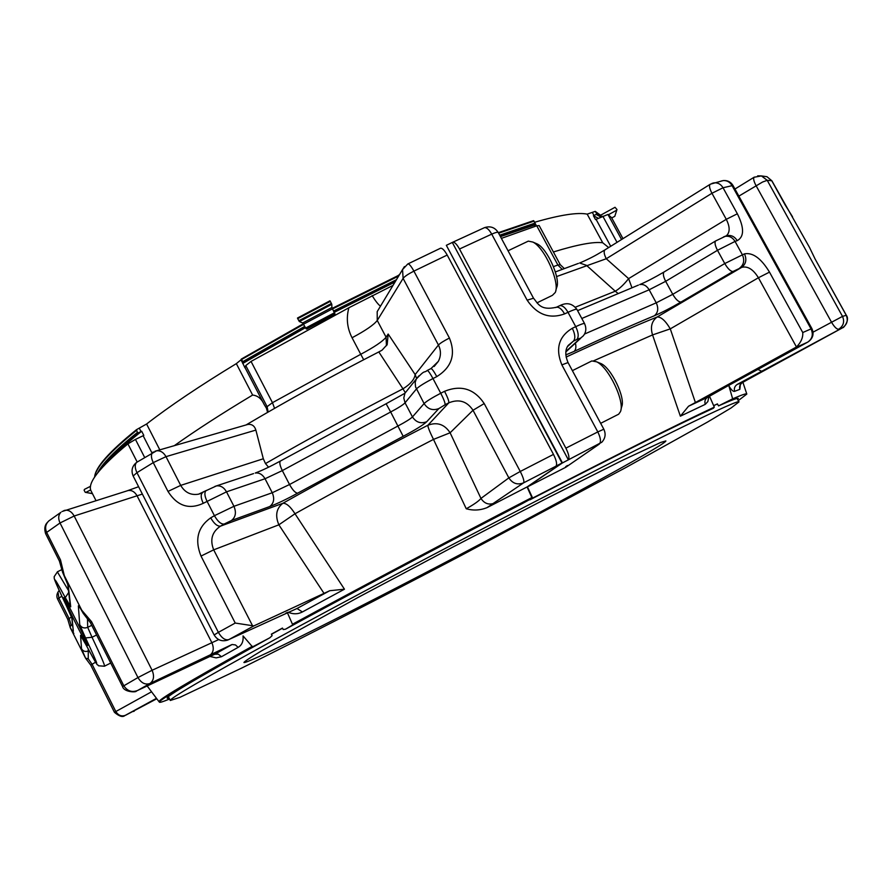 <?xml version="1.0" encoding="UTF-8"?>
<svg xmlns="http://www.w3.org/2000/svg" width="892" height="892" viewBox="0 0 892 892"><rect width="100%" height="100%" fill="white"/><g stroke="black" fill="none" stroke-linecap="round" stroke-linejoin="round"><path stroke-width="1.34" d="M267.589 412.372L266.407 408.157L264.121 404.422C261.579 398.746 257.743 395.624 252.626 395.056L236.335 363.635L240.996 359.833L242.78 363.278L242.735 361.695L304.73 326.405M159.813 449.847L146.589 424.012L136.543 429.643L137.357 432.486L138.483 432.776L141.683 431.249L143.813 435.407L135.45 439.41L144.627 457.395M379.044 308.543L377.193 311.62L377.249 320.462C373.904 324.822 365.508 330.586 352.061 337.756C347.133 328.144 346.074 318.143 348.872 307.762L251.042 361.427L245.779 365.564L244.943 367.805L242.78 363.278M287.302 612.481L292.743 624.902L285.485 629.206C351.024 593.392 441.061 545.625 521.853 503.846L532.145 498.215L527.083 486.943L561.86 463.138L523.604 482.84C524.44 481.357 523.336 477.566 520.259 471.467L508.853 477.878C512.599 483.553 517.516 485.203 523.604 482.84L487.077 507.615C480.331 510.358 473.396 510.748 466.26 508.774L433.49 439.399L450.114 432.776L480.955 498.416C484.445 503.724 489.039 505.262 494.748 503.032M174.341 445.654C195.705 430.435 221.807 413.565 252.626 395.056M146.589 424.012C169.703 406.083 199.618 385.957 236.335 363.635M622.973 238.643L611.566 217.659L607.943 214.459L595.51 219.588L593.425 215.741L596.202 214.426L596.558 213.489L595.254 211.371L587.192 214.136C577.704 212.185 560.187 214.894 534.654 222.253M608.656 247.563L602.724 242.769C593.86 241.509 577.414 244.575 553.397 251.968M533.561 220.659L498.327 232.678L533.561 220.67L535.1 223.067L534.397 225.074L535.088 226.345M529.893 499.654L532.658 498.059L527.428 486.876L562.428 462.903L568.371 459.848C569.598 457.864 568.762 453.961 565.874 448.152L459.503 249.013C456.905 244.375 454.697 242.1 452.902 242.167L446.346 245.311L562.428 462.903M447.193 255.056L413.899 271.123C411.312 266.429 409.361 264.01 408.023 263.865L440.648 248.177C442.41 248.121 444.595 250.418 447.193 255.056L553.486 454.396C556.374 460.194 557.232 464.085 556.062 466.059L562.005 463.015L446.346 245.311M398.311 275.505L398.925 275.583M614.778 216.355L616.974 209.531L614.778 216.355L611.711 217.927M608.467 214.716L616.617 210.233M600.807 215.106L615.023 207.29L616.974 209.531M398.345 275.483L332.259 308.331L398.746 275.884M330.319 301.362L329.962 300.805L297.482 318.031L297.716 318.656L299.344 321.544L331.802 304.328L330.319 301.362L297.716 318.656M331.802 304.328L331.913 307.472L334.935 314.185L306.134 328.836L334.924 313.571M92.434 493.577L85.264 492.306L84.127 490.288L84.428 489.396L90.549 486.274M85.922 492.351L90.694 489.909M299.344 321.544L302.723 322.96L306.134 328.836M87.762 645.407C88.375 644.303 64.915 597.317 63.912 597.651C61.626 595.555 86.379 645.384 87.672 645.485L87.672 645.485M536.951 302.856L552.404 295.352L555.259 292.476C560.254 282.797 544.577 247.43 532.847 242.055L528.298 241.13L527.072 241.721M555.816 290.491L556.619 287.614C560.945 279.163 547.42 248.645 537.229 243.962L535.78 243.326M600.662 423.332L618.669 414.189L620.431 411.703C625.192 401.79 608.578 367.002 596.581 361.795L591.842 360.937L590.582 361.561M620.943 409.696L621.668 406.808C625.783 398.167 611.455 368.14 601.018 363.602L599.435 362.966M303.637 324.32L240.996 359.833M396.461 279.687L333.641 310.996M395.591 281.114L334.076 311.81M305.153 327.219L243.025 362.598M395.067 281.983L334.333 312.289M305.41 327.698L242.691 363.468M348.872 307.762L393.026 285.373M380.494 306.146C378.487 304.83 375.677 301.318 372.098 295.598M404.422 266.585L402.548 269.574L407.755 263.999M527.083 486.943L487.077 507.615M210.702 517.839L214.426 515.699C217.748 521.508 220.982 524.295 224.137 524.061L220.491 526.146C212.006 531.888 209.743 539.783 213.69 549.84L201.012 556.073C194.501 539.816 197.734 527.072 210.702 517.839C214.024 523.649 217.291 526.414 220.491 526.146L282.864 503.289C328.947 477.376 377.283 451.363 427.881 425.25C427.781 426.945 429.654 431.661 433.49 439.399C385.255 464.342 339.094 489.128 295.007 513.759C290.402 506.533 286.354 503.043 282.864 503.289C276.319 508.384 274.981 515.565 278.861 524.819L295.007 513.759L344.457 589.211L329.75 590.716L253.83 625.916L228.809 639.609C225.197 640.512 221.718 638.092 218.373 632.35L214.147 634.97C217.291 640.055 221.762 641.783 227.56 640.144L297.014 608.5L302.388 611.957C297.95 614.287 293.189 614.387 288.116 612.235M169.09 698.068C158.319 700.945 191.891 680.841 269.83 637.78L272.116 635.65L271.358 634.167L282.463 628.068L283.232 629.562L285.485 629.206M241.665 359.621L242.735 361.695M377.193 311.631L402.548 269.574L403.106 278.393C404.667 276.409 408.268 273.989 413.899 271.123L449.423 338.035C456.002 354.347 451.787 367.214 436.79 376.614C434.058 371.574 432.129 368.887 431.014 368.552L430.825 368.652M436.79 376.614L432.977 378.554C430.245 373.514 428.35 370.816 427.279 370.448C423.41 373.581 425.796 368.82 416.241 379.089L415.181 382.545L415.549 386.916L424.09 403.574L412.461 416.921L405.046 402.827L416.397 388.99C418.794 386.548 424.313 383.069 432.977 378.554L440.748 393.238L444.562 391.298C461.019 384.686 474.232 388.767 484.211 403.563L520.259 471.467L553.486 454.396M466.26 508.774C474.087 504.381 478.993 500.925 480.955 498.416L508.853 477.878L473.016 410.264C466.973 401.222 458.912 398.746 448.81 402.838L427.881 425.25C437.125 421.782 444.528 424.291 450.114 432.776L473.016 410.264L484.211 403.563M159.122 701.848C156.579 700.711 187.565 682.224 252.09 646.399L253.395 646.455L269.83 637.78M252.09 646.399L243.059 635.907C243.538 641.348 241.888 645.172 238.119 647.369L235.51 644.949L232.11 644.503L214.794 654.237L218.295 654.171L221.472 656.735L216.143 657.872L209.966 656.456M138.483 432.776C120.398 447.204 108.177 458.934 101.822 467.965M137.357 432.486C115.481 450.036 102.223 463.539 97.574 473.005M95.979 500.59L91.129 491.024C86.97 483.431 99.224 467.709 127.913 443.87L135.45 439.41M141.683 431.249C128.894 441.362 118.982 450.192 111.946 457.73M427.101 370.548L431.014 368.552L438.362 361.338C441.094 355.941 441.116 350.511 438.429 345.014L415.148 374.573C414.501 379.401 410.443 384.162 402.972 388.823L378.799 351.927C331.802 376.067 287.547 400.419 246.036 424.96M444.562 391.298C447.65 397.364 449.077 401.21 448.81 402.838L445.086 404.745C445.298 403.151 443.848 399.315 440.748 393.238C432.074 397.765 426.521 401.21 424.09 403.574C427.792 409.205 432.709 410.866 438.842 408.581L445.086 404.745M201.012 556.073L235.232 623.051L253.83 625.916M378.799 351.927L382.01 350.21L387.184 344.568L388.165 334.032L415.148 374.573L416.609 378.431M142.363 494.09L74.17 516.011C71.784 511.774 68.751 509.867 65.049 510.269L63.722 510.692M231.686 644.671L149.889 683.528C153.814 680.618 154.55 676.203 152.097 670.271L137.959 677.563C141.27 683.049 145.251 685.045 149.889 683.528L137.736 690.43C132.005 692.705 127.355 691.133 123.787 685.725L91.597 621.735L81.774 610.251L62.596 572.24L59.407 561.057L60.511 559.964L64.246 575.396M210.579 656.166L214.794 654.237M134.302 711.102L133.51 711.493M85.587 658.218L88.241 658.809L88.286 650.937C85.409 652.063 83.168 651.35 81.54 648.796L85.587 658.218L70.133 627.433L71.014 624.5L69.074 618.446L58.816 598.008L58.158 592.99M48.815 520.917L46.551 523.381C44.645 525.912 44.321 529.313 45.581 533.561L46.652 532.413C44.778 527.941 45.503 524.106 48.815 520.928L60.879 512.32C58.326 514.996 58.036 518.553 60.02 522.98L74.17 516.011L152.097 670.271L218.685 639.575M62.016 511.529L128.27 490.488C131.882 490.076 134.837 491.871 137.123 495.907L211.906 642.775C214.247 648.417 213.489 652.654 209.642 655.475M153.402 451.976L152.722 452.4C150.837 454.418 151.016 457.83 153.257 462.625L167.986 491.436L180.697 485.382C184.923 492.529 190.877 495.461 198.548 494.179L201.871 493.086M235.232 623.051L218.373 632.35L136.955 472.671L153.257 462.625L165.99 456.648C163.582 452.4 160.437 450.449 156.557 450.795L136.71 462.324C132.105 466.025 130.923 470.586 133.153 476.005L136.955 472.671C134.759 467.91 134.67 464.464 136.71 462.324L137.457 461.866M248.043 424.402C251.99 424.046 254.599 425.941 255.87 430.089L263.318 458.767L265.493 463.584L268.57 467.218M248.043 424.38L154.94 451.263M265.493 463.584C308.833 438.608 354.648 413.687 402.972 388.823L405.325 392.736M167.986 491.436C177.218 505.965 188.981 509.923 203.253 503.322C200.878 498.282 200.566 494.792 202.317 492.852L202.919 492.495M84.261 614.722L90.426 622.705L122.55 686.55C123.932 692.292 136.61 692.571 136.431 691.01L211.281 655.832M151.551 691.791L115.815 711.537C118.402 715.551 121.691 716.778 125.672 715.217L156.802 698.759M88.241 658.809L92.054 664.217L115.815 711.537L114.466 712.351C119.216 716.354 122.661 717.436 124.791 715.618L156.479 698.336M84.272 614.722L81.774 610.251M80.313 608.277L78.351 605.969L79.756 624.813L85.554 637.936C100.361 669.513 100.45 671.709 85.833 644.526L80.548 635.405L81.54 648.796M72.743 626.262L71.014 624.5M67.669 584.093L62.596 572.24M73.345 631.291L72.107 618.602L66.487 606.014C51.468 574.18 51.067 571.393 65.306 597.64L70.724 606.828L68.26 585.899M737.673 399.516L738.308 398.512C737.985 397.676 731.395 400.14 718.528 405.905L717.424 403.886L713.645 405.637M713.232 407.845L713.433 408.224C678.399 424.313 617.242 454.842 529.971 499.799M713.433 408.224L714.302 407.142C676.805 424.681 616.249 454.976 532.658 498.059M714.302 407.142L709.497 396.193M708.895 396.539L707.847 401.578L705.26 404.355C704.379 401.277 705.137 398.936 707.523 397.341L688.524 406.239L680.362 416.185L652.554 334.924L670.282 328.869C665.465 320.73 661.083 316.772 657.125 317.006C651.684 321.12 650.168 327.085 652.554 334.924L593.626 360.814M568.037 362.553C565.004 355.228 565.093 349.497 568.282 345.349L573.433 341.123C575.574 338.581 575.206 334.299 572.318 328.267C558.738 336.451 555.248 348.649 561.86 364.895L568.037 362.553L603.828 429.219L597.807 431.918C600.751 438.005 601.23 442.075 599.246 444.138L565.729 467.297L527.428 486.876M452.333 242.501L568.371 459.848M483.932 227.895L484.49 227.65C486.709 227.415 489.128 229.578 491.726 234.139L459.503 249.013M501.382 238.365L536.761 225.799L539.158 225.587L560.243 264.679L564.279 268.537M534.397 225.074L500.457 236.636M535.233 223.992L500.133 236.034M535.1 223.067L499.687 235.209M601.621 216.678L596.558 213.489M600.851 217.046L596.202 214.426M598.276 218.272L593.425 215.741M734.629 391.32L739.847 389.347C739.089 386.403 740.003 384.106 742.579 382.467L737.305 384.374C734.752 386.024 733.86 388.332 734.629 391.32C733.257 391.8 731.351 390.016 728.942 385.991L732.655 398.824L718.528 405.905M664.417 271.77L664.027 272.004C662.778 273.588 663.325 276.698 665.666 281.315L717.491 250.306L724.761 263.553C727.917 268.871 730.671 271.514 733.012 271.491L681.087 301.998C678.634 302.109 675.857 299.556 672.758 294.327L724.761 263.553L744.463 253.841C752.815 252.291 761.155 258.39 769.495 272.127L758.412 277.758L670.282 328.869L695.403 402.537L688.524 406.239M565.662 466.694L567.468 465.479M555.727 307.55L556.385 307.249C559.061 306.881 561.793 309.1 564.591 313.906C549.55 319.303 537.073 314.731 527.161 300.203L491.726 234.139C495.517 232.455 497.691 231.909 498.238 232.5C494.904 227.371 490.321 225.754 484.49 227.65L452.902 242.167M631.926 287.67L628.615 278.627C623.932 284.548 619.483 288.74 615.268 291.216L586.457 265.325L579.61 262.984C578.518 263.619 590.103 258.569 597.216 254.421L604.865 249.927C603.605 251.466 604.074 254.41 606.27 258.747L556.563 276.576M738.275 400.62L746.816 394.063C746.927 393.116 742.2 394.71 732.655 398.824M739.847 389.347L740.327 384.887M695.403 402.537L796.467 346.977C801.049 342.327 803.146 337.522 802.755 332.538L811.051 328.903C813.471 334.467 812.356 338.882 807.706 342.138L807.929 342.004M796.467 346.977L758.412 277.758C753.216 269.306 747.641 265.838 741.676 267.366L657.125 317.006C632.305 326.996 601.955 340.343 566.086 357.079M744.463 253.841C746.938 259.483 746.013 263.999 741.676 267.366L733.012 271.491M578.373 263.419L555.348 271.937M725.419 236.302L727.437 235.588C731.518 235.02 734.774 236.703 737.216 240.662C744.285 236.77 744.329 227.806 737.361 213.779L723.033 187.766C720.859 184.187 717.87 182.548 714.057 182.838L711.972 183.395M725.921 236.068L726.367 235.8C730.091 232.344 730.057 226.858 726.278 219.32L628.615 278.627L606.27 258.747L711.95 193.263L726.278 219.32L737.361 213.779M575.351 307.194L615.268 291.216L617.955 293.357M605.244 249.693L710.032 184.388C708.984 185.826 709.619 188.781 711.95 193.263L723.033 187.766L732.99 185.469L811.91 328.624L811.051 328.903L731.975 185.458C729.89 182.013 726.969 180.385 723.222 180.574L721.048 181.087M710.366 184.176L723.222 180.574C727.515 180.24 730.771 181.879 732.99 185.469M754.353 177.084L754.074 177.252C753.149 178.567 753.796 181.355 756.037 185.614L831.422 322.045C834.366 327.007 836.785 329.404 838.692 329.226C843.497 325.959 844.769 321.689 842.516 316.392L813.036 332.17M738.866 196.129L762.504 182.057L767.209 180.318L771.77 180.753L767.02 176.739L771.881 180.808L809.468 247.34L815.177 259.159L809.468 247.34M815.177 259.159L846.252 315.289L842.516 316.392L767.209 180.318L761.422 175.925L757.687 175.847M742.579 382.467L747.964 379.479M842.394 327.866L737.305 384.374M846.274 315.333L846.252 315.289C848.415 320.652 846.976 324.933 841.959 328.122L747.786 379.579M785.25 205.093L792.542 216.778M282.53 628.213L271.436 634.301M717.469 403.964L713.656 405.67M413.498 579.008C530.707 518.219 666.77 444.327 665.889 440.916L660.76 442.432L621.813 460.629L547.878 497.792L452.545 547.231L357.725 597.629L261.791 650.725C250.853 657.237 244.899 661.15 243.917 662.466C245.244 664.629 324.889 625.058 413.498 579.008M531.509 503.434C442.365 549.528 341.792 602.914 272.874 640.634C203.733 678.645 169.547 698.603 170.305 700.488L179.805 697.399L241.977 667.93C300.225 639.051 378.487 598.878 457.841 557.255L625.939 467.497L707.534 422.05L731.05 407.99L738.977 401.924C740.561 398.088 660.158 436.879 531.509 503.434M245.779 365.564L267.098 406.652L266.407 408.157M251.042 361.427L272.461 402.682L267.098 406.652L268.146 412.048M143.155 435.731L151.93 452.891M245.032 367.615L264.121 404.422M139.342 428.26L141.025 431.561M596.068 219.332L610.708 246.292M602.78 216.132L617.019 242.356M602.724 242.769L587.192 214.136M592.333 212.43L593.983 215.485M536.471 225.888L535.155 223.435M241.264 359.108L303.325 323.74L241.275 359.119M398.635 276.063L332.549 308.911M292.654 624.155C361.037 586.936 451.776 538.891 532.022 497.491M302.388 611.957L344.457 589.211M292.743 624.902C361.048 587.728 451.854 539.66 532.145 498.215M136.342 430.502C109.515 452.188 95.645 467.653 94.742 476.919M274.569 408.358L272.461 402.682L360.747 354.291L352.061 337.756M449.423 338.035C443.781 340.922 440.113 343.253 438.429 345.014L403.106 278.393L377.249 320.462L386.08 337.198C382.657 341.424 374.216 347.122 360.747 354.291L363.691 359.732M324.075 593.47L278.861 524.819L213.69 549.84L252.804 626.251M329.75 590.716L297.014 608.5M306.781 329.103L334.946 314.174M305.599 328.078L334.556 312.724M303.559 324.164L332.504 308.81M302.723 322.96L331.913 307.472M298.809 320.763L331.423 303.47M168.7 697.299L167.785 697.321M387.195 344.568L386.437 345.695L386.08 337.198L388.165 334.032M169.569 699.016C142.185 710.322 170.127 692.805 253.395 646.455M285.886 613.139L286.745 612.737M126.987 490.89L138.617 486.72M221.472 656.735L238.119 647.369M203.253 503.322L226.512 491.838L265.036 478.748L282.318 470.597L390.663 411.981L386.125 403.753L280.356 461.064C279.274 462.535 279.932 465.713 282.318 470.597L289.532 484.523L398.01 425.963C405.615 421.938 410.432 418.917 412.461 416.921C416.04 422.351 420.779 423.956 426.699 421.738L438.842 408.581M426.699 421.738C423.299 424.949 415.46 429.799 403.184 436.311L297.649 493.165C286.745 499.152 277.434 503.612 269.719 506.545L231.429 520.527L224.137 524.061M127.913 443.87L137.167 462M406.094 391.789L405.146 392.48M403.184 436.311L390.663 411.981C398.256 407.945 403.05 404.89 405.046 402.827L403.808 398.022L404.901 393.272L418.772 375.922M60.511 559.964L46.652 532.413L60.02 522.98L137.959 677.563L122.55 686.55M231.429 520.527C235.666 517.193 236.503 512.443 233.949 506.299L226.512 491.838C223.948 487.389 220.603 485.415 216.488 485.895L205.963 490.723C204.257 492.64 204.591 496.119 206.977 501.159L214.426 515.699L233.949 506.299L272.261 492.741L289.532 484.523C292.665 490.132 295.363 493.008 297.649 493.165M280.724 460.852L280.356 461.064C270.042 466.683 261.668 470.675 255.224 473.039C259.271 472.548 262.538 474.455 265.036 478.748L272.261 492.741C274.747 498.684 273.9 503.289 269.719 506.545M59.151 590.437C56.787 593.403 56.263 596.269 57.579 599.034L61.793 596.168M263.318 458.767L180.697 485.382L165.99 456.648L255.87 430.089M198.559 494.19L206.543 490.388M253.551 473.596L214.872 486.419M407.388 390.172L404.901 393.272L386.091 403.764M91.742 625.314L87.695 627.344L87.461 618.033M96.604 634.981L92.032 637.278L85.554 637.936M79.756 624.813C81.663 627.812 84.305 628.648 87.695 627.344L92.032 637.278C101.119 656.378 105.256 666.023 104.442 666.224L98.566 665.8C96.102 662.265 100.807 672.423 85.877 644.626L85.833 644.526M88.999 650.524L88.286 650.937L88.241 649.097M95.556 662.187L90.75 665.12L114.466 712.351M69.966 626.719L67.814 619.427L71.505 616.963M70.133 627.433L73.858 633.487M83.458 613.718C80.09 607.597 78.396 605.01 78.351 605.969M90.426 622.705L91.597 621.735M85.933 644.715L81.495 636.609M81.629 636.877L80.548 635.405M68.483 590.526L57.344 571.828M70.111 604.263L70.724 606.828M68.706 592.411L65.306 597.64M71.672 617.387L72.107 618.602M595.566 211.66L601.687 216.645M680.362 416.185L705.26 404.355M603.828 429.219C606.036 434.014 605.356 438.362 601.777 442.265L562.272 463.037M561.86 364.895L597.807 431.918L565.874 448.152M498.617 233.202L534.04 221.105M398.557 275.182L399.415 274.769M572.318 328.267L575.73 326.65C578.607 332.683 578.953 336.975 576.767 339.529L573.433 341.123L567.546 346.542M559.072 306.001L559.752 305.677C562.462 305.298 565.216 307.506 568.003 312.3L575.73 326.65C581.093 324.153 584.048 323.138 584.583 323.629L576.912 309.39C576.343 308.855 573.378 309.825 568.003 312.3L564.591 313.906M498.238 232.5L533.505 298.207L527.161 300.203M536.761 225.799L557.901 265.024L560.243 264.679M553.453 266.608L557.901 265.024L562.15 269.339M576.767 339.529C579.521 338.258 580.536 337.99 579.822 338.748L565.941 351.437M681.087 301.998C670.951 307.885 662.042 312.468 654.371 315.757C631.458 325.279 604.698 337.165 574.08 351.415L565.807 354.904M757.91 369.422L761.723 371.295M727.861 385.89L707.523 397.341M727.649 386.013L807.706 342.138L795.196 347.813M584.583 323.629C586.59 328.334 586.122 332.46 583.178 335.983L579.822 338.748M715.953 240.751L715.596 240.974C714.447 242.512 715.083 245.623 717.491 250.306L735.053 241.42L742.322 254.633C744.798 260.286 743.883 264.79 739.579 268.157M581.807 318.477L649.164 289.788L665.666 281.315L672.758 294.327L656.244 302.823C658.72 308.376 658.084 312.691 654.371 315.757M575.407 343.085C576.332 347.088 575.886 349.865 574.08 351.415M584.516 334.054L656.244 302.823L649.164 289.788C646.633 285.652 643.478 283.924 639.698 284.604C646.377 281.805 654.483 277.602 664.027 272.004L715.596 240.974L725.252 236.335C729.333 235.756 732.6 237.439 735.053 241.42L737.216 240.662M580.703 338.258L565.874 351.927M638.393 285.117L577.592 310.639M723.524 236.926L726.367 235.8M607.943 214.459L621.568 239.524M769.495 272.127L802.755 332.538M771.87 180.931L785.161 204.937M815.243 259.271L846.318 315.277C850.411 320.473 842.472 329.092 842.951 327.52M528.298 241.13L508.039 250.775M537.229 243.962L532.847 242.055M591.842 360.937L572.385 370.648M601.018 363.602L596.581 361.795M94.63 477.086C95.199 467.508 109.17 451.687 136.543 429.632M92.467 493.666L85.253 492.317M297.482 318.031L329.962 300.805M159.032 701.725L147.191 685.981M434.159 366.478L438.351 361.349M133.153 476.005L214.147 634.97M110.708 663.035L104.609 666.134M45.581 533.561L59.407 561.057M57.579 599.034L67.814 619.427M90.75 665.12L85.799 658.497M62.15 569.464L57.512 571.739L54.156 576.689C54.758 579.321 51.268 573.98 66.454 605.958L71.761 617.677L73.334 631.202M70.111 604.174L67.781 584.583L62.54 572.129M83.558 613.919L80.024 607.753M595.254 211.371L601.152 215.663M398.523 275.182L399.426 274.758M533.505 298.207C538.088 303.525 540.273 310.929 556.385 307.249L559.752 305.677C566.688 302.165 572.408 303.392 576.912 309.39M746.771 393.93L742.891 382.289M767.02 176.727L761.422 175.925L754.074 177.252L734.952 189.037M741.843 382.936L740.148 384.954M808.219 341.826C812.98 338.324 814.206 333.92 811.91 328.624M168.421 696.741L170.305 700.488M737.093 398.468L738.977 401.924"/></g></svg>
